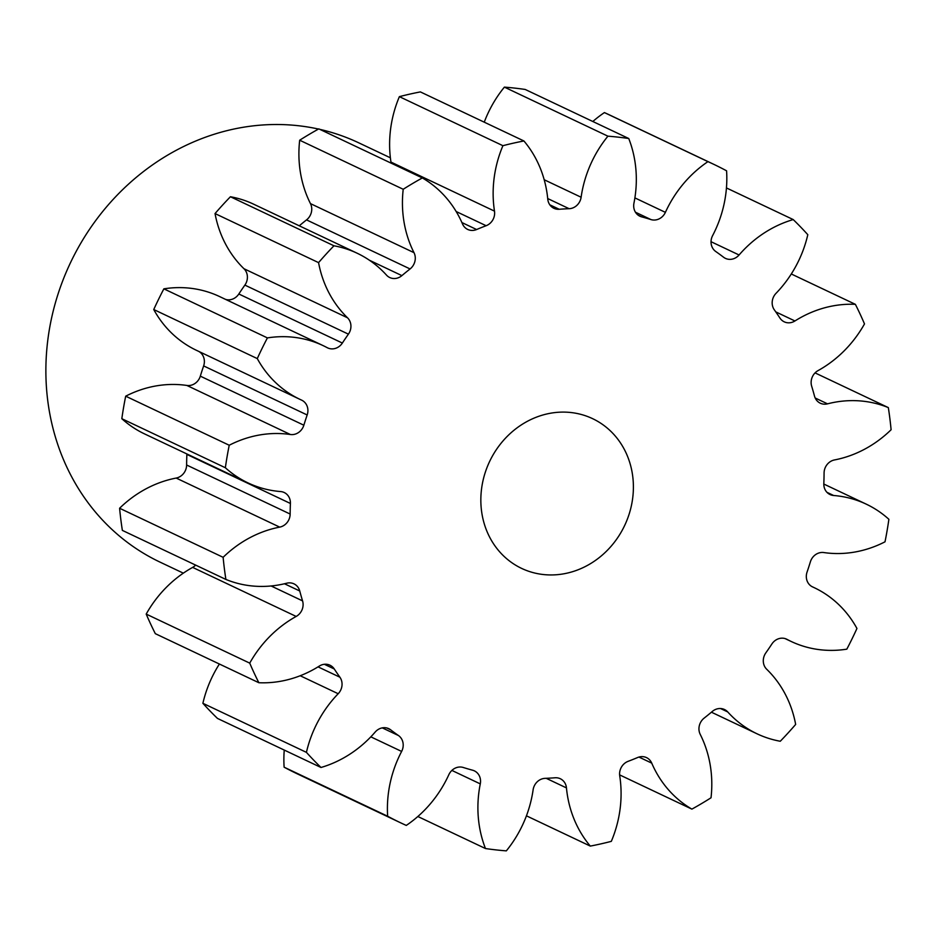 <?xml version="1.0" encoding="UTF-8"?>
<svg xmlns="http://www.w3.org/2000/svg" width="938" height="938" viewBox="0 0 938 938"><rect width="100%" height="100%" fill="white"/><g stroke="black" fill="none" stroke-linecap="round" stroke-linejoin="round"><path stroke-width="1.41" d="M535.469 417.539A82.861 74.723 115.4 0 0 481.206 492.051A82.861 74.723 115.4 0 0 521.634 568.405A82.861 74.723 115.4 0 0 578.758 569.507A82.861 74.723 115.4 0 0 633.033 494.994A82.861 74.723 115.4 0 0 592.593 418.653A82.861 74.723 115.4 0 0 535.469 417.539M390.384 157.807L358.785 142.846A232.003 209.221 115.4 0 0 319.788 129.35M318.498 129.057A232.003 209.221 115.4 0 0 198.856 139.739A232.003 209.221 115.4 0 0 46.9 348.385A232.003 209.221 115.4 0 0 160.128 562.167L183.32 573.153M775.773 311.885L794.932 320.972A12.593 11.362 -64.6 0 1 792.915 322.004A12.593 11.362 -64.6 0 1 784.238 321.828A12.593 11.362 -64.6 0 1 779.947 318.064A290.006 261.538 -64.6 0 0 774.331 309.845A12.593 11.362 -64.6 0 1 776.043 293.313A113.357 102.23 -64.6 0 0 807.806 234.699A364.577 328.781 115.4 0 0 793.22 219.574L726.446 187.94M711.027 241.699L739.074 254.984A12.593 11.362 -64.6 0 1 734.126 258.548A12.593 11.362 -64.6 0 1 725.449 258.372A12.593 11.362 -64.6 0 1 723.608 257.258A290.006 261.538 -64.6 0 0 715.729 251.49A12.593 11.362 -64.6 0 1 712.61 235.626A113.357 102.23 -64.6 0 0 726.575 170.81A364.577 328.781 115.4 0 0 713.208 164.056A364.577 328.781 115.4 0 0 707.944 161.629L604.412 112.583A113.357 102.23 -64.6 0 0 592.839 121.494M634.885 197.895L665.394 212.351A12.593 11.362 -64.6 0 1 658.335 219.222A12.593 11.362 -64.6 0 1 650.96 219.574L635.46 212.223M544.192 179.744L581.114 197.238A12.593 11.362 -64.6 0 1 572.942 207.884A12.593 11.362 -64.6 0 1 569.132 208.705L547.71 198.551M391.076 163.118A12.593 11.362 115.4 0 0 390.958 162.075L494.49 211.132A12.593 11.362 -64.6 0 1 486.341 225.636A12.593 11.362 -64.6 0 1 486.13 225.718L456.161 211.519M461.895 222.552L476.61 229.529A12.593 11.362 -64.6 0 1 476.41 229.611A12.593 11.362 -64.6 0 1 467.722 229.447A12.593 11.362 -64.6 0 1 462.504 223.936A113.357 102.23 -64.6 0 0 422.346 177.939A364.577 328.781 115.4 0 0 403.211 189.277L299.679 140.219A113.357 102.23 -64.6 0 0 310.466 203.616L413.998 252.662A113.357 102.23 -64.6 0 1 403.211 189.277M369.431 260.248L401.886 275.62A12.593 11.362 -64.6 0 1 398.439 277.707A12.593 11.362 -64.6 0 1 389.751 277.542A12.593 11.362 -64.6 0 1 386.503 275.115A113.357 102.23 -64.6 0 0 357.167 253.237L253.635 204.179A113.357 102.23 -64.6 0 0 230.42 196.746A364.577 328.781 115.4 0 0 215.037 213.571A113.357 102.23 -64.6 0 0 243.974 268.725L347.506 317.783A113.357 102.23 -64.6 0 1 318.568 262.628L215.037 213.571M225.601 299.41A12.593 11.362 115.4 0 0 232.8 299.011A12.593 11.362 115.4 0 0 238.827 293.993L342.358 343.05A12.593 11.362 -64.6 0 1 336.332 348.068A12.593 11.362 -64.6 0 1 327.643 347.892A12.593 11.362 -64.6 0 1 327.198 347.67A113.357 102.23 -64.6 0 0 323.141 345.63L219.609 296.572A113.357 102.23 -64.6 0 0 163.869 288.845A364.577 328.781 115.4 0 0 153.75 309.528A113.357 102.23 -64.6 0 0 196.476 350.331L300.019 399.389A113.357 102.23 -64.6 0 1 257.282 358.586L153.75 309.528M200.322 376.15L303.853 425.207A12.593 11.362 -64.6 0 1 296.15 433.79A12.593 11.362 -64.6 0 1 290.393 434.505L186.861 385.448A12.593 11.362 115.4 0 0 192.618 384.732A12.593 11.362 115.4 0 0 200.322 376.15A290.006 261.538 -64.6 0 1 203.64 365.914A12.593 11.362 115.4 0 0 198.704 351.387M186.615 465.002L290.147 514.047A12.593 11.362 -64.6 0 1 281.846 526.488A12.593 11.362 -64.6 0 1 279.712 527.121L176.18 478.063A12.593 11.362 115.4 0 0 178.302 477.442A12.593 11.362 115.4 0 0 186.615 465.002A290.006 261.538 -64.6 0 1 186.873 454.414A12.593 11.362 115.4 0 0 186.885 453.957M794.932 320.972A113.357 102.23 -64.6 0 1 813.07 311.674A113.357 102.23 -64.6 0 1 855.374 304.334L791.297 273.978M739.074 254.984A113.357 102.23 -64.6 0 1 783.547 222.916A113.357 102.23 -64.6 0 1 793.22 219.574M476.61 229.529A290.006 261.538 -64.6 0 1 481.358 227.571A290.006 261.538 -64.6 0 1 486.13 225.718M186.861 385.448A113.357 102.23 -64.6 0 0 135.095 391.896A113.357 102.23 -64.6 0 0 125.692 396.188L229.224 445.245A113.357 102.23 -64.6 0 1 238.627 440.954A113.357 102.23 -64.6 0 1 290.393 434.505M176.18 478.063A113.357 102.23 -64.6 0 0 156.998 483.703A113.357 102.23 -64.6 0 0 119.595 508.255L223.127 557.313A113.357 102.23 -64.6 0 1 260.541 532.761A113.357 102.23 -64.6 0 1 279.712 527.121M815.181 397.993L827.515 403.844A12.593 11.362 -64.6 0 1 820.269 403.199A12.593 11.362 -64.6 0 1 814.489 396.059A290.006 261.538 -64.6 0 0 811.663 386.163A12.593 11.362 -64.6 0 1 818.053 370.604A113.357 102.23 -64.6 0 0 864.496 323.915A364.577 328.781 115.4 0 0 855.374 304.334M665.394 212.351A113.357 102.23 -64.6 0 1 707.944 161.629M638.297 215.271L641.604 216.842A290.006 261.538 -64.6 0 1 650.96 219.574M641.604 216.842A12.593 11.362 -64.6 0 1 639.88 216.209A12.593 11.362 -64.6 0 1 633.947 203.171A113.357 102.23 -64.6 0 0 628.753 138.519A364.577 328.781 115.4 0 0 607.918 136.174L504.386 87.128A113.357 102.23 -64.6 0 0 484.254 122.175M581.114 197.238A113.357 102.23 -64.6 0 1 607.918 136.174M549.809 204.812L559.212 209.268A290.006 261.538 -64.6 0 1 569.132 208.705M559.212 209.268A12.593 11.362 -64.6 0 1 553.912 208.306A12.593 11.362 -64.6 0 1 547.769 199.137A113.357 102.23 -64.6 0 0 523.92 140.97A364.577 328.781 115.4 0 0 502.909 145.695L399.377 96.649A113.357 102.23 -64.6 0 0 390.958 162.075M494.49 211.132A113.357 102.23 -64.6 0 1 502.909 145.695M413.998 252.662A12.593 11.362 -64.6 0 1 410.07 268.948L306.538 219.891A12.593 11.362 115.4 0 0 310.466 203.616M401.886 275.62A290.006 261.538 -64.6 0 1 410.07 268.948M318.568 262.628A364.577 328.781 115.4 0 1 333.951 245.791A113.357 102.23 -64.6 0 1 357.167 253.237M347.506 317.783A12.593 11.362 -64.6 0 1 348.408 334.151L244.877 285.105A12.593 11.362 115.4 0 0 243.974 268.725M342.358 343.05A290.006 261.538 -64.6 0 1 348.408 334.151M257.282 358.586A364.577 328.781 115.4 0 1 267.412 337.903A113.357 102.23 -64.6 0 1 323.141 345.63M303.853 425.207A290.006 261.538 -64.6 0 1 307.172 414.971A12.593 11.362 -64.6 0 0 301.708 400.174A12.593 11.362 -64.6 0 0 301.544 400.092A113.357 102.23 -64.6 0 1 300.019 399.389M229.224 445.245A364.577 328.781 115.4 0 0 225.355 467.745L121.823 418.7A113.357 102.23 -64.6 0 0 144.44 433.848L247.972 482.894A113.357 102.23 -64.6 0 1 225.355 467.745M290.147 514.047A290.006 261.538 -64.6 0 1 290.405 503.471A12.593 11.362 -64.6 0 0 284.214 492.52A12.593 11.362 -64.6 0 0 280.591 491.559A113.357 102.23 -64.6 0 1 247.972 482.894M223.127 557.313A364.577 328.781 115.4 0 0 225.894 579.438L122.362 530.392A364.577 328.781 115.4 0 1 119.595 508.255M271.094 585.969L302.564 600.883A290.006 261.538 -64.6 0 1 299.75 590.999A12.593 11.362 -64.6 0 0 293.957 583.846A12.593 11.362 -64.6 0 0 286.711 583.213A113.357 102.23 -64.6 0 1 225.894 579.438M302.564 600.883A12.593 11.362 -64.6 0 1 296.173 616.442L192.642 567.396A12.593 11.362 115.4 0 0 195.632 565.11M318.052 666.859L339.896 677.213A290.006 261.538 -64.6 0 1 334.28 668.982A12.593 11.362 -64.6 0 0 329.988 665.218A12.593 11.362 -64.6 0 0 319.295 666.086A113.357 102.23 -64.6 0 1 258.853 682.723A364.577 328.781 115.4 0 1 249.731 663.131A113.357 102.23 -64.6 0 1 296.173 616.442M339.896 677.213A12.593 11.362 -64.6 0 1 338.184 693.733L300.207 675.747M382.282 727.876L398.498 735.556A290.006 261.538 -64.6 0 1 390.618 729.799A12.593 11.362 -64.6 0 0 388.789 728.674A12.593 11.362 -64.6 0 0 375.165 732.074A113.357 102.23 -64.6 0 1 321.007 767.483A364.577 328.781 115.4 0 1 306.421 752.358A113.357 102.23 -64.6 0 1 338.184 693.733M398.498 735.556A12.593 11.362 -64.6 0 1 401.628 751.432L370.815 736.834M812.343 586.801L812.683 586.954A113.357 102.23 -64.6 0 1 814.219 587.669A113.357 102.23 -64.6 0 1 856.945 628.472A364.577 328.781 115.4 0 1 846.826 649.155A113.357 102.23 -64.6 0 1 791.086 641.428A113.357 102.23 -64.6 0 1 787.041 639.388A12.593 11.362 -64.6 0 0 786.583 639.153A12.593 11.362 -64.6 0 0 771.868 644.007A290.006 261.538 -64.6 0 1 765.818 652.895A12.593 11.362 -64.6 0 0 766.721 669.275A113.357 102.23 -64.6 0 1 795.659 724.429A364.577 328.781 115.4 0 1 780.275 741.255A113.357 102.23 -64.6 0 1 757.072 733.821A113.357 102.23 -64.6 0 1 727.736 711.942A12.593 11.362 -64.6 0 0 724.476 709.515A12.593 11.362 -64.6 0 0 712.341 711.426A290.006 261.538 -64.6 0 1 704.157 718.109A12.593 11.362 -64.6 0 0 700.229 734.384A113.357 102.23 -64.6 0 1 711.027 797.781A364.577 328.781 115.4 0 1 691.892 809.119A113.357 102.23 -64.6 0 1 651.734 763.122A12.593 11.362 -64.6 0 0 646.505 757.611A12.593 11.362 -64.6 0 0 637.617 757.529A290.006 261.538 -64.6 0 1 628.097 761.339A12.593 11.362 -64.6 0 0 619.737 775.925A113.357 102.23 -64.6 0 1 611.318 841.351A364.577 328.781 115.4 0 1 590.307 846.088A113.357 102.23 -64.6 0 1 566.458 787.908A12.593 11.362 -64.6 0 0 560.314 778.739A12.593 11.362 -64.6 0 0 555.015 777.778A290.006 261.538 -64.6 0 1 545.095 778.352A12.593 11.362 -64.6 0 0 533.112 789.808A113.357 102.23 -64.6 0 1 506.321 850.872A364.577 328.781 115.4 0 1 485.474 848.538A113.357 102.23 -64.6 0 1 480.279 783.887A12.593 11.362 -64.6 0 0 474.347 770.848A12.593 11.362 -64.6 0 0 472.623 770.215A290.006 261.538 -64.6 0 1 463.266 767.483A12.593 11.362 -64.6 0 0 448.833 774.706A113.357 102.23 -64.6 0 1 406.283 825.417A364.577 328.781 115.4 0 1 401.018 822.989A364.577 328.781 115.4 0 1 387.652 816.236A113.357 102.23 -64.6 0 1 401.628 751.432M812.683 586.954A12.593 11.362 -64.6 0 1 812.519 586.883A12.593 11.362 -64.6 0 1 807.055 572.086A290.006 261.538 -64.6 0 0 810.373 561.85A12.593 11.362 -64.6 0 1 823.834 552.552A113.357 102.23 -64.6 0 0 885.015 541.812A364.577 328.781 115.4 0 0 888.884 519.3A113.357 102.23 -64.6 0 0 866.255 504.152L823.81 484.043M826.976 492.333L833.636 495.499A113.357 102.23 -64.6 0 1 866.255 504.152M833.636 495.499A12.593 11.362 -64.6 0 1 830.013 494.537A12.593 11.362 -64.6 0 1 823.822 483.586A290.006 261.538 -64.6 0 0 824.08 472.998A12.593 11.362 -64.6 0 1 834.515 459.937A113.357 102.23 -64.6 0 0 891.1 429.745A364.577 328.781 115.4 0 0 888.333 407.608L815.063 372.89M827.515 403.844A113.357 102.23 -64.6 0 1 888.333 407.608M387.652 816.236L284.12 767.19A364.577 328.781 115.4 0 0 297.487 773.944L401.018 822.989M284.12 767.19A113.357 102.23 -64.6 0 1 284.249 750.06M306.421 752.358L202.889 703.301A364.577 328.781 115.4 0 0 217.475 718.426L321.007 767.483M202.889 703.301A113.357 102.23 -64.6 0 1 219.398 664.022M249.731 663.131L146.199 614.085A364.577 328.781 115.4 0 0 155.321 633.666L258.853 682.723M146.199 614.085A113.357 102.23 -64.6 0 1 192.642 567.396M125.692 396.188A364.577 328.781 115.4 0 0 121.823 418.7M238.827 293.993A290.006 261.538 -64.6 0 1 244.877 285.105M299.269 225.8A290.006 261.538 -64.6 0 1 306.538 219.891M422.346 177.939L318.814 128.881A364.577 328.781 115.4 0 0 299.679 140.219M523.92 140.97L420.388 91.912A364.577 328.781 115.4 0 0 399.377 96.649M628.753 138.519L525.221 89.462A364.577 328.781 115.4 0 0 504.386 87.128M713.208 164.056L609.677 115.011A364.577 328.781 115.4 0 0 604.412 112.583M333.951 245.791L230.42 196.746M267.412 337.903L163.869 288.845M485.474 848.538L417.856 816.506M590.307 846.088L526.441 815.826M691.892 809.119L619.619 774.882M787.041 639.388L786.126 638.954M727.736 711.942L720.525 708.53M651.734 763.122L638.942 757.06M566.458 787.908L546.197 778.306M480.279 783.887L451.882 770.426M390.618 729.799L386.749 727.958M334.28 668.982L324.372 664.292M299.75 590.999L284.472 583.764M290.405 503.471L186.873 454.414M307.172 414.971L203.64 365.914M814.219 587.669L811.991 586.613M791.086 641.428L785.094 638.59M757.072 733.821L711.426 712.2"/></g></svg>
